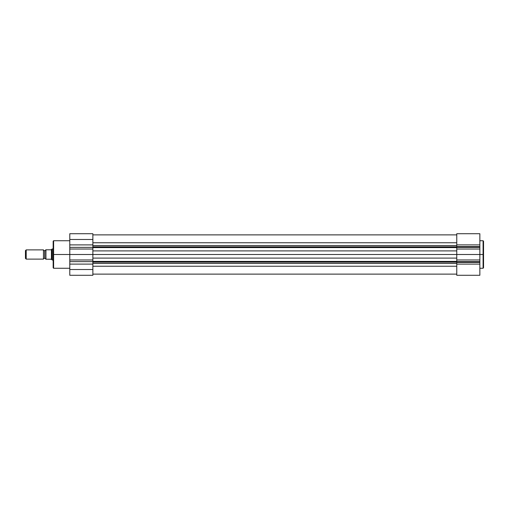 <?xml version="1.0" encoding="UTF-8"?>
<svg xmlns="http://www.w3.org/2000/svg" width="509" height="509" viewBox="0 0 509 509"><rect width="100%" height="100%" fill="white"/><g stroke="black" fill="none" stroke-linecap="round" stroke-linejoin="round"><path stroke-width="0.76" d="M479.853 268.262L483.086 268.262L483.086 254.5L479.853 254.5L479.853 275.28L456.764 275.28L456.764 261.639L479.853 261.639L479.853 262.389L456.764 262.389L456.764 244.886L479.853 244.886L479.853 233.72L479.853 246.611L456.764 246.611L456.764 244.886L479.853 244.886L479.853 254.5L483.086 254.5L483.086 240.738L483.086 254.5L483.55 254.5L483.55 241.202L483.55 267.734M483.55 241.266L483.55 254.5L483.086 254.5L483.086 240.738L483.55 241.202M456.764 244.886L456.764 233.726L456.764 244.886M456.764 275.28L479.853 275.28L479.853 264.114L456.764 264.114L456.764 275.28M456.764 262.389L479.853 262.389L479.853 264.114L456.764 264.114L456.764 262.389M456.764 261.639L479.853 261.639L479.853 259.978L456.764 259.978L456.764 261.639M479.853 259.978L479.853 254.5L456.764 254.5L456.764 259.978L479.853 259.978M479.853 254.5L479.853 249.022L456.764 249.022L456.764 254.5L479.853 254.5M456.764 249.022L479.853 249.022L479.853 247.361L456.764 247.361L456.764 249.022M456.764 246.611L479.853 246.611L479.853 247.361L456.764 247.361L456.764 246.611M483.086 254.5L483.086 268.262L483.086 254.5M483.55 254.5L483.55 267.798L483.55 254.5M456.764 246.833L92.873 246.833L456.764 246.833M92.873 245.529L456.764 245.529L92.873 245.529M456.764 262.167L92.873 262.167L456.764 262.167M92.873 261.397L456.764 261.397L92.873 261.397M456.764 266.245L92.873 266.245L92.873 269.509L69.784 269.509L69.784 275.28L92.873 275.28L92.873 269.509L92.873 275.28L69.784 275.28L69.784 244.886L92.873 244.886L92.873 239.491L69.784 239.491L69.784 244.886L69.784 233.72L69.784 239.491L92.873 239.491L92.873 242.768L456.764 242.755L92.873 242.755L92.873 254.5L456.764 254.5L92.873 254.5L92.873 266.232L456.764 266.245M92.873 263.471L456.764 263.471L92.873 263.471M456.764 258.101L92.873 258.101L456.764 258.101M456.764 250.899L92.873 250.899L456.764 250.899M456.764 247.603L92.873 247.603L456.764 247.603M53.617 268.262L53.159 267.798L53.159 241.202L53.159 254.5L53.617 254.5L53.617 240.738L53.617 254.5L69.784 254.5L53.617 254.5L53.617 268.262L69.784 268.262M53.617 240.738L53.617 268.262L53.159 241.202L53.617 240.738L69.784 240.738M92.873 233.72L92.873 239.491L92.873 233.72L69.784 233.72M69.784 264.114L69.784 269.509L92.873 269.509L92.873 264.114L69.784 264.114L69.784 261.639L92.873 261.639L92.873 264.114L69.784 264.114M92.873 261.639L92.873 259.978L69.784 259.978L69.784 261.639L92.873 261.639M92.873 254.5L69.784 254.5L69.784 259.978L92.873 259.978L92.873 249.022L69.784 249.022L69.784 254.5L92.873 254.5M92.873 249.022L92.873 247.361L69.784 247.361L69.784 249.022L92.873 249.022M69.784 244.886L92.873 244.886L92.873 247.361L69.784 247.361L69.784 244.886M53.159 254.5L53.159 267.798L53.159 254.5M43.462 259.119A1.241 1.241 0 0 1 44.614 258.33A1.241 1.241 0 0 0 43.462 259.119L43.462 249.881A1.241 1.241 0 0 0 44.614 250.67A1.241 1.241 0 0 1 43.462 249.881L26.201 249.881L43.462 249.881L43.462 259.119L26.201 259.119L25.45 258.368L26.201 259.119L26.201 249.881L25.45 250.632L26.201 249.881L26.201 259.119L43.462 259.119M44.614 250.67L44.614 258.33L44.614 250.67A1.241 1.241 0 0 0 45.772 249.881A1.241 1.241 0 0 1 44.614 250.67M45.772 259.119A1.241 1.241 0 0 0 44.614 258.33A1.241 1.241 0 0 1 45.772 259.119M52.185 249.003L52.185 259.997L53.159 260.042L52.236 260.042L52.236 248.958L53.159 248.958L52.236 248.958L51.034 249.792L45.893 249.792L45.956 259.208L45.772 249.792L45.772 259.208M51.034 249.792L45.893 249.792M51.428 259.355L51.034 259.208L51.778 259.654L51.428 259.355L51.428 249.645L51.778 249.346L51.428 249.645L51.428 259.355M51.034 259.208L45.956 259.208L51.314 259.259M45.893 259.208L45.956 249.792M25.45 250.632L25.45 258.368L25.45 250.632M479.853 240.738L483.086 240.738M456.764 233.72L479.853 233.72M483.086 268.262L483.55 267.798M92.873 274.128L456.764 274.128M92.873 234.872L456.764 234.872"/></g></svg>
